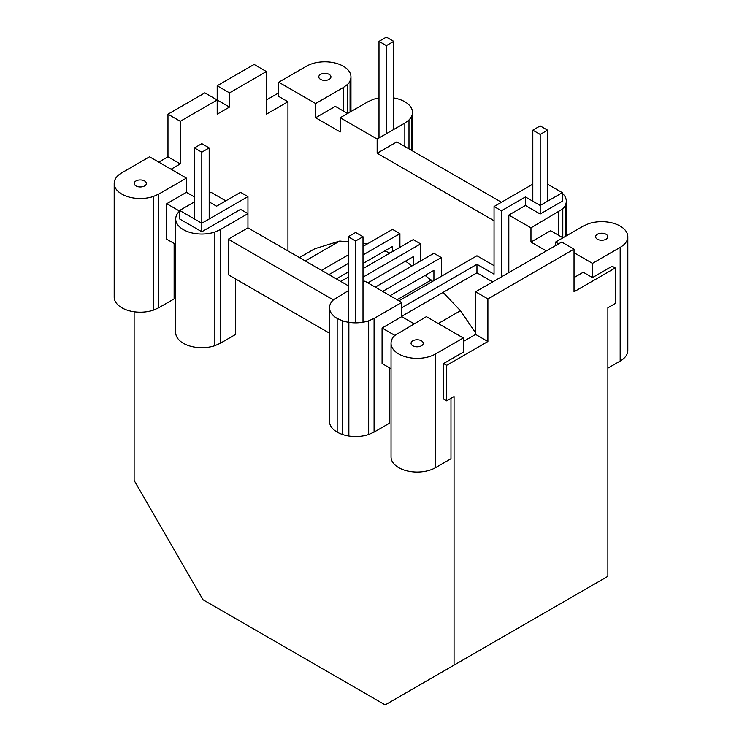 <?xml version="1.0" encoding="UTF-8"?>
<svg xmlns="http://www.w3.org/2000/svg" width="742" height="742" viewBox="0 0 742 742"><rect width="100%" height="100%" fill="white"/><g stroke="black" fill="none" stroke-linecap="round" stroke-linejoin="round"><path stroke-width="1.11" d="M454.058 665.12L454.058 396.571L446.675 400.838L446.675 365.314L487.893 341.515L487.893 298.887L574.03 249.164L574.03 291.782L615.257 267.983L615.257 303.506L607.874 307.772L607.874 576.311L385.154 704.9L203.039 599.759L134.126 480.408L134.126 311.761M555.572 245.611L555.572 242.059L558.652 243.83M607.874 368.162L620.173 361.057A26.1 15.072 0 0 0 624.319 357.932A26.1 15.072 0 0 0 626.934 354.296A26.1 15.072 0 0 0 627.815 350.4L627.815 236.726A26.1 15.072 0 0 0 626.934 232.83A26.1 15.072 0 0 0 624.319 229.195A26.1 15.072 0 0 0 620.173 226.069A26.1 15.072 0 0 0 614.766 223.676A26.1 15.072 0 0 0 608.477 222.173A26.1 15.072 0 0 0 601.716 221.654A26.1 15.072 0 0 0 594.963 222.173A26.1 15.072 0 0 0 588.666 223.676L583.258 226.069L555.572 242.059M347.618 113.47L335.319 106.366L315.628 117.737L340.235 131.946L340.235 117.737L377.149 139.042L404.835 123.061L404.835 146.508M378.995 97.953A26.1 15.072 180 0 0 373.328 99.354L367.921 101.747L340.235 117.737M343.314 110.985L343.314 87.537L315.628 103.528L315.628 117.737M347.46 113.378L347.46 84.421A16.074 9.275 0 0 0 350.066 80.785A26.1 15.072 0 0 0 350.957 76.88A26.1 15.072 0 0 0 350.066 72.985A26.1 15.072 0 0 0 347.46 69.349A26.1 15.072 0 0 0 343.314 66.233A26.1 15.072 0 0 0 337.907 63.831A26.1 15.072 0 0 0 331.609 62.328A26.1 15.072 0 0 0 324.857 61.818A26.1 15.072 0 0 0 318.105 62.328A26.1 15.072 0 0 0 311.807 63.831A26.1 15.072 0 0 0 306.4 66.233L278.714 82.214L315.628 103.528M343.314 87.537L346.523 85.126A16.074 9.275 0 0 0 347.46 84.421M350.066 112.061L350.066 80.785M350.957 111.541L350.957 76.88M153.334 310.165L153.334 196.5A26.1 15.072 180 0 1 147.037 198.003A26.1 15.072 180 0 1 140.284 198.513A26.1 15.072 180 0 1 133.523 198.003A26.1 15.072 180 0 1 127.234 196.5A26.1 15.072 180 0 1 121.827 194.107A26.1 15.072 180 0 1 117.681 190.982A26.1 15.072 180 0 1 115.066 187.346A26.1 15.072 180 0 1 114.185 183.45L114.185 297.115A26.1 15.072 180 0 0 115.066 301.02A26.1 15.072 180 0 0 117.681 304.647A26.1 15.072 180 0 0 121.827 307.772A26.1 15.072 180 0 0 127.234 310.165A26.1 15.072 180 0 0 133.523 311.677A26.1 15.072 180 0 0 140.284 312.187A26.1 15.072 180 0 0 147.037 311.677A26.1 15.072 180 0 0 153.334 310.165L158.742 307.772L174.12 298.896L174.12 243.478M450.978 398.352L450.978 458.732L435.6 467.618A26.1 15.072 180 0 1 430.193 470.011A26.1 15.072 180 0 1 423.895 471.513A26.1 15.072 180 0 1 417.143 472.033A26.1 15.072 180 0 1 410.391 471.513A26.1 15.072 180 0 1 404.093 470.011A26.1 15.072 180 0 1 398.686 467.618A26.1 15.072 180 0 1 394.54 464.492A26.1 15.072 180 0 1 391.934 460.856A26.1 15.072 180 0 1 391.043 456.961L391.043 343.296A26.1 15.072 180 0 1 391.934 339.391A16.074 9.275 180 0 1 394.54 335.755A16.074 9.275 180 0 1 395.477 335.05L426.372 316.648L463.286 337.962L463.286 352.172L443.595 363.543L443.595 399.057L446.675 400.838M337.165 432.094L337.165 318.429A26.1 15.072 180 0 1 333.01 315.304A26.1 15.072 180 0 1 330.403 311.668A26.1 15.072 180 0 1 329.513 307.772L329.513 421.437A26.1 15.072 180 0 0 330.403 425.342A26.1 15.072 180 0 0 333.01 428.978A26.1 15.072 180 0 0 337.165 432.094A26.1 15.072 180 0 0 342.572 434.487A26.1 15.072 180 0 0 348.861 435.999A26.1 15.072 180 0 0 355.622 436.509A26.1 15.072 180 0 0 362.374 435.999A26.1 15.072 180 0 0 368.672 434.487L374.079 432.094L389.457 423.218L389.457 367.8M214.855 345.689L214.855 232.023A26.1 15.072 180 0 1 208.567 233.526A26.1 15.072 180 0 1 201.805 234.036A26.1 15.072 180 0 1 195.053 233.526A26.1 15.072 180 0 1 188.756 232.023A26.1 15.072 180 0 1 183.348 229.621A26.1 15.072 180 0 1 179.202 226.505A26.1 15.072 180 0 1 176.596 222.869A26.1 15.072 180 0 1 175.706 218.964L175.706 332.639A26.1 15.072 180 0 0 176.596 336.534A26.1 15.072 180 0 0 179.202 340.17A26.1 15.072 180 0 0 183.348 343.296A26.1 15.072 180 0 0 188.756 345.689A26.1 15.072 180 0 0 195.053 347.191A26.1 15.072 180 0 0 201.805 347.71A26.1 15.072 180 0 0 208.567 347.191A26.1 15.072 180 0 0 214.855 345.689L220.263 343.296L235.65 334.41L235.65 279.001M209.188 193.393L211.034 192.326L225.8 200.85M329.513 307.772A26.1 15.072 180 0 1 330.403 303.868A26.1 15.072 180 0 1 333.01 300.232A16.074 9.275 180 0 1 333.956 299.527L348.239 290.725M363.005 282.192L364.851 281.125L401.765 302.439L401.765 316.648L414.064 323.753M394.93 335.44L382.074 328.02L382.074 363.543L391.043 368.718M179.601 211.118L166.737 203.698L186.428 192.326L186.428 178.117L149.513 156.803L121.827 172.793A26.1 15.072 180 0 0 117.681 175.91A26.1 15.072 180 0 0 115.066 179.545A26.1 15.072 180 0 0 114.185 183.45M158.742 162.136L167.97 156.803L180.278 163.908L171.05 169.241M487.893 341.515L475.594 334.41L475.594 291.782L561.722 242.059L574.03 249.164M463.286 341.515L475.594 334.41M446.675 365.314L443.595 363.543M574.03 277.582L583.258 272.249L592.487 277.582L592.487 263.373L620.173 247.383A26.1 15.072 0 0 0 624.319 244.266A26.1 15.072 0 0 0 626.934 240.631A26.1 15.072 0 0 0 627.815 236.726M167.97 156.803L167.97 114.185L204.885 92.871L217.193 99.975L217.193 114.185L229.491 107.08L229.491 92.871L266.406 71.557L254.107 64.452L217.193 85.766L217.193 99.975L180.278 121.289L167.97 114.185M266.406 99.975L278.714 92.871M592.487 277.582L612.178 266.211L615.257 267.983M186.428 192.326L194.423 196.945M333.408 299.916L228.267 239.212L247.949 227.85L348.239 285.744M228.267 239.212L228.267 274.735L329.513 333.195M382.074 328.02L401.765 316.648M546.344 250.935L530.966 242.059L550.647 230.688L562.955 237.792M287.942 250.935L287.942 101.747L278.714 96.423L278.714 82.214M435.6 467.618L435.6 353.943L463.286 337.962M158.742 307.772L158.742 194.107L153.334 196.5M175.706 218.964A26.1 15.072 180 0 1 176.596 215.069A26.1 15.072 180 0 1 179.202 211.433A16.074 9.275 180 0 1 179.657 211.071M247.949 227.85L247.949 213.64L220.263 229.621L214.855 232.023M220.263 343.296L220.263 229.621M342.572 434.487L342.572 320.822A16.074 9.275 180 0 1 341.339 320.275L337.165 318.429M348.861 435.999L348.861 322.325A26.1 15.072 180 0 1 342.572 320.822M368.672 434.487L368.672 320.822A26.1 15.072 180 0 1 362.374 322.325A26.1 15.072 180 0 1 355.622 322.844A26.1 15.072 180 0 1 348.861 322.325M374.079 432.094L374.079 318.429L401.765 302.439M435.6 353.943A26.1 15.072 180 0 1 430.193 356.345A26.1 15.072 180 0 1 423.895 357.848A26.1 15.072 180 0 1 417.143 358.358A26.1 15.072 180 0 1 410.391 357.848A26.1 15.072 180 0 1 404.093 356.345A26.1 15.072 180 0 1 398.686 353.943A26.1 15.072 180 0 1 394.54 350.827A26.1 15.072 180 0 1 391.934 347.191A26.1 15.072 180 0 1 391.043 343.296M562.343 193.235A26.1 15.072 180 0 1 562.798 193.671A26.1 15.072 180 0 1 565.404 197.307A26.1 15.072 180 0 1 566.294 201.212A26.1 15.072 180 0 1 565.404 205.107A16.074 9.275 180 0 1 562.798 208.743A16.074 9.275 180 0 1 561.852 209.448L530.966 227.85L508.817 215.059L525.429 205.469L540.195 213.993L562.343 201.212L562.343 192.679L547.577 184.155M565.404 236.383L565.404 205.107M566.294 235.863L566.294 201.212M562.798 237.7L562.798 208.743M492.688 281.914L476.958 272.833L476.958 264.3L494.051 274.169L494.051 206.536L532.812 184.155M501.434 276.868L501.434 210.802L494.051 206.536M525.429 205.469L525.429 196.945L501.434 210.802M525.429 196.945L540.195 205.469L562.343 192.679M540.195 213.993L540.195 134.432L547.577 130.165L547.577 201.212M508.817 215.059L508.817 272.602M393.761 97.953A26.1 15.072 180 0 1 399.428 99.354A26.1 15.072 180 0 1 404.835 101.747A26.1 15.072 180 0 1 408.99 104.872A26.1 15.072 180 0 1 411.597 108.508A26.1 15.072 180 0 1 412.487 112.404A26.1 15.072 180 0 1 411.597 116.309A26.1 15.072 180 0 1 408.99 119.944A16.074 9.275 180 0 1 408.044 120.649L404.835 123.061M408.99 148.901L408.99 119.944M411.597 150.403L411.597 116.309M501.434 202.269L396.84 141.889L377.149 153.251L377.149 139.042M494.051 220.745L377.149 153.251M374.079 318.429L368.672 320.822M412.487 150.923L412.487 112.404M287.942 101.747L266.406 114.185L266.406 71.557M180.278 163.908L180.278 121.289M166.737 203.698L166.737 239.212L175.706 244.396M158.742 194.107L186.428 178.117M558.652 235.307L558.652 211.86M530.966 242.059L530.966 227.85M487.893 298.887L475.594 291.782M217.193 85.766L229.491 92.871M217.193 99.975L229.491 107.08M574.03 252.716L592.487 263.373M595.835 237.635A6.094 3.515 180 0 1 595.631 236.726A6.094 3.515 180 0 1 595.835 235.817A6.094 3.515 180 0 1 596.438 234.973A6.094 3.515 180 0 1 597.412 234.24A6.094 3.515 180 0 1 598.673 233.684A6.094 3.515 180 0 1 600.139 233.331A6.094 3.515 180 0 1 601.716 233.211A6.094 3.515 180 0 1 603.292 233.331A6.094 3.515 180 0 1 604.767 233.684A6.094 3.515 180 0 1 606.029 234.24A6.094 3.515 180 0 1 606.993 234.973A6.094 3.515 180 0 1 607.596 235.817A6.094 3.515 180 0 1 607.809 236.726A6.094 3.515 180 0 1 607.596 237.635A6.094 3.515 180 0 1 606.993 238.488A6.094 3.515 180 0 1 606.029 239.212A6.094 3.515 180 0 1 604.767 239.777A6.094 3.515 180 0 1 603.292 240.13A6.094 3.515 180 0 1 601.716 240.241A6.094 3.515 180 0 1 600.139 240.13A6.094 3.515 180 0 1 598.673 239.777A6.094 3.515 180 0 1 597.412 239.212A6.094 3.515 180 0 1 596.438 238.488A6.094 3.515 180 0 1 595.835 237.635M141.861 186.845A6.094 3.515 180 0 1 140.284 186.965A6.094 3.515 180 0 1 138.708 186.845A6.094 3.515 180 0 1 137.233 186.492A6.094 3.515 180 0 1 135.971 185.936A6.094 3.515 180 0 1 135.007 185.203A6.094 3.515 180 0 1 134.404 184.359A6.094 3.515 180 0 1 134.191 183.45A6.094 3.515 180 0 1 134.404 182.541A6.094 3.515 180 0 1 135.007 181.688A6.094 3.515 180 0 1 135.971 180.965A6.094 3.515 180 0 1 137.233 180.399A6.094 3.515 180 0 1 138.708 180.046A6.094 3.515 180 0 1 140.284 179.935A6.094 3.515 180 0 1 141.861 180.046A6.094 3.515 180 0 1 143.327 180.399A6.094 3.515 180 0 1 144.588 180.965A6.094 3.515 180 0 1 145.562 181.688A6.094 3.515 180 0 1 146.165 182.541A6.094 3.515 180 0 1 146.369 183.45A6.094 3.515 180 0 1 146.165 184.359A6.094 3.515 180 0 1 145.562 185.203A6.094 3.515 180 0 1 144.588 185.936A6.094 3.515 180 0 1 143.327 186.492A6.094 3.515 180 0 1 141.861 186.845M423.237 343.296A6.094 3.515 0 0 0 423.023 342.377A6.094 3.515 0 0 0 422.421 341.533A6.094 3.515 0 0 0 421.447 340.801A6.094 3.515 0 0 0 420.185 340.244A6.094 3.515 0 0 0 418.72 339.892A6.094 3.515 0 0 0 417.143 339.771A6.094 3.515 0 0 0 415.566 339.892A6.094 3.515 0 0 0 414.101 340.244A6.094 3.515 0 0 0 412.84 340.801A6.094 3.515 0 0 0 411.866 341.533A6.094 3.515 0 0 0 411.263 342.377A6.094 3.515 0 0 0 411.049 343.296A6.094 3.515 180 0 0 411.263 344.205A6.094 3.515 180 0 0 411.866 345.049A6.094 3.515 180 0 0 412.84 345.781A6.094 3.515 180 0 0 414.101 346.338A6.094 3.515 180 0 0 415.566 346.69A6.094 3.515 180 0 0 417.143 346.811A6.094 3.515 180 0 0 418.72 346.69A6.094 3.515 180 0 0 420.185 346.338A6.094 3.515 180 0 0 421.447 345.781A6.094 3.515 180 0 0 422.421 345.049A6.094 3.515 180 0 0 423.023 344.205A6.094 3.515 180 0 0 423.237 343.296M326.434 80.284A6.094 3.515 180 0 1 324.857 80.405A6.094 3.515 180 0 1 323.28 80.284A6.094 3.515 180 0 1 321.815 79.932A6.094 3.515 180 0 1 320.553 79.375A6.094 3.515 180 0 1 319.579 78.643A6.094 3.515 180 0 1 318.977 77.799A6.094 3.515 180 0 1 318.763 76.88A6.094 3.515 180 0 1 318.977 75.972A6.094 3.515 180 0 1 319.579 75.127A6.094 3.515 180 0 1 320.553 74.395A6.094 3.515 180 0 1 321.815 73.838A6.094 3.515 180 0 1 323.28 73.486A6.094 3.515 180 0 1 324.857 73.365A6.094 3.515 180 0 1 326.434 73.486A6.094 3.515 180 0 1 327.899 73.838A6.094 3.515 180 0 1 329.16 74.395A6.094 3.515 180 0 1 330.134 75.127A6.094 3.515 180 0 1 330.737 75.972A6.094 3.515 180 0 1 330.951 76.88A6.094 3.515 180 0 1 330.737 77.799A6.094 3.515 180 0 1 330.134 78.643A6.094 3.515 180 0 1 329.16 79.375A6.094 3.515 180 0 1 327.899 79.932A6.094 3.515 180 0 1 326.434 80.284M179.657 210.44L179.657 218.964L201.805 231.754L240.566 209.374L247.949 213.64L247.949 196.593L201.805 223.231L179.657 210.44L194.423 201.917M247.949 196.593L240.566 192.326L216.571 206.183L209.188 201.917M201.805 231.754L201.805 152.184L194.423 147.927L194.423 218.964M476.958 264.3L401.765 307.707M494.051 265.645L476.939 255.767L398.927 300.807M426.529 276.488L426.529 274.623M441.314 276.33L441.314 257.548L433.922 253.282L375.267 287.145M441.314 257.548L382.659 291.411M433.922 280.606L433.922 270.357L390.06 295.687M420.612 260.961L420.612 243.886L413.22 239.62L363.005 268.613M348.239 277.137L340.782 281.441M413.22 265.237L413.22 256.695L367.874 282.878M420.612 243.886L363.005 277.146M399.91 247.299L399.91 233.637L363.005 254.951M348.239 263.475L328.947 274.614M392.518 251.575L392.518 246.446L363.005 263.484M348.239 272.017L336.339 278.881M399.91 233.637L392.518 229.371L363.005 246.409M348.239 254.933L321.555 270.338M401.765 316.25L476.958 272.833M547.577 130.165L540.195 125.899L532.812 130.165L540.195 134.432M532.812 130.165L532.812 201.212M386.378 45.624L393.761 41.367L386.378 37.1L378.995 41.367L386.378 45.624L386.378 133.718M393.761 41.367L393.761 129.451M378.995 41.367L378.995 137.984M194.423 147.927L201.805 143.66L209.188 147.927L201.805 152.184M209.188 147.927L209.188 218.964M355.622 240.992L348.239 236.726L355.622 232.469L363.005 236.726L355.622 240.992L355.622 322.844M363.005 236.726L363.005 322.223M348.239 236.726L348.239 322.223M348.239 241.873L339.753 241.039L314.756 248.755L299.462 257.585M367.54 243.793L363.005 243.339M384.829 250.889L389.884 253.096M432.623 281.348L425.11 275.449M412.042 265.914L405.503 261.147M475.594 332.889L460.448 310.712L443.085 292.394M438.272 323.521L460.448 310.712M305.277 260.943L339.753 241.039M397.1 299.749L431.334 279.994M620.173 361.057L620.173 247.383"/></g></svg>
